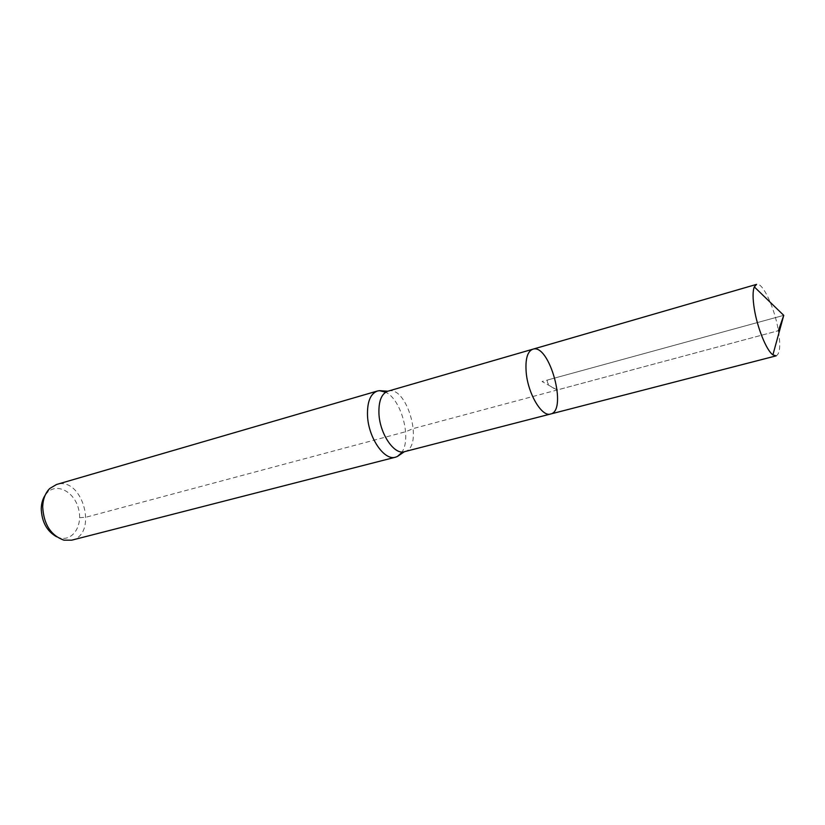 <?xml version="1.0" encoding="UTF-8"?>
<svg xmlns="http://www.w3.org/2000/svg" width="825" height="825" viewBox="0 0 825 825"><rect width="100%" height="100%" fill="white"/><g stroke="black" fill="none" stroke-linecap="round" stroke-linejoin="round"><path stroke-width="0.62" stroke-dasharray="4.12 3.09" d="M56.585 536.766L59.957 537.962C73.239 541.334 83.16 524.875 78.427 508.417C74.126 491.844 57.193 482.728 47.489 492.401L45.2 495.144M71.754 540.158C98.598 534.425 82.531 475.757 56.512 484.502M401.404 452.894C412.077 439.694 401.641 399.517 385.667 392.195M550.543 414.026C567.982 410.84 549.429 343.066 532.795 349.212M776.15 355.853C779.976 353.915 780.718 345.531 778.387 330.712C774.747 308.034 762.63 281.903 756.587 284.367M79.633 517.698L86.058 517.192L405.632 431.733L413.438 428.515L778.387 330.712L783.75 315.356L542.035 381.521L557.226 389.978L778.387 330.712M783.75 315.356L547.429 380.036C546.542 383.377 549.811 386.688 557.226 389.978M404.384 451.708C424.566 447.748 407.21 384.347 387.822 391.215M59.957 537.962L63.896 540.169M47.489 492.401L49.748 488.493"/><path stroke-width="1.24" d="M526.216 372.704C528.083 394.051 541.932 417.192 550.543 414.026C567.982 410.84 549.429 343.066 532.795 349.212C527.35 351.429 525.154 359.257 526.216 372.704C528.083 394.051 541.932 417.192 550.543 414.026L776.15 355.853L772.901 354.863C766.538 350.573 757.329 327.948 754.308 308.88C752.668 298.485 752.658 291.142 754.298 286.883L756.587 284.367L532.795 349.212C527.35 351.429 525.154 359.257 526.216 372.704M45.2 495.144C42.714 498.867 41.405 503.374 41.25 508.674C41.745 521.854 46.85 531.207 56.585 536.766M385.667 392.195L379.448 390.668L377.396 391.019L56.512 484.502L49.748 488.493C45.334 492.938 42.972 499.084 42.694 506.942C43.715 524.288 50.779 535.363 63.896 540.169L71.754 540.158L395.505 457.194L397.454 456.442L401.404 452.894M377.396 391.019C370.363 393.711 367.073 401.992 367.517 415.862C368.435 437.9 384.388 461 395.505 457.194M778.387 330.712L783.75 315.356L754.298 286.883M379.448 390.668L387.822 391.215C381.47 393.659 378.51 401.218 378.953 413.903C379.871 434.022 394.34 455.173 404.384 451.708L550.543 414.026M397.454 456.442L404.384 451.708M387.822 391.215L532.795 349.212M783.75 315.356L772.901 354.863"/></g></svg>
